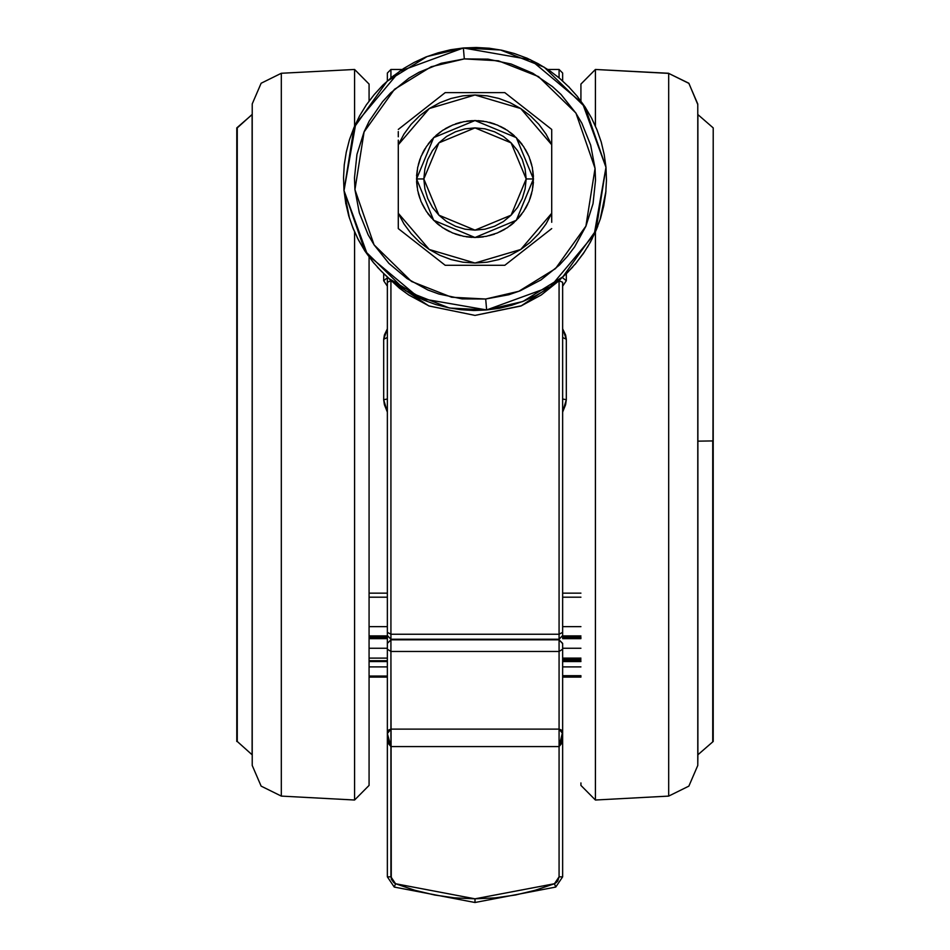 <?xml version="1.0" encoding="UTF-8"?>
<svg xmlns="http://www.w3.org/2000/svg" width="950" height="950" viewBox="0 0 950 950"><rect width="100%" height="100%" fill="white"/><g stroke="black" fill="none" stroke-linecap="round" stroke-linejoin="round"><path stroke-width="1.43" d="M464.336 58.936L463.363 48.011L464.336 58.936L498.382 60.752L538.508 76.546L575.926 113.086L595.068 168.34L585.96 226.1L555.572 268.66L518.854 291.282L485.664 299.072L486.637 309.985L485.664 299.072L451.618 297.255L411.492 281.461L374.074 244.922L354.932 189.667L364.04 131.907L394.428 89.347L431.146 66.726L464.336 58.936L487.968 59.161L511.1 63.994L532.843 73.245L552.366 86.557L561.046 94.584L575.866 112.991L581.851 123.203L590.686 145.113L595.068 168.34L595.543 180.156L593.002 203.644L585.924 226.195L574.584 246.929L567.447 256.358L559.419 265.05L541.013 279.87L520.066 290.807L508.891 294.69L485.664 299.072L462.032 298.846L438.9 294.013L427.809 289.928L407.075 278.587L388.954 263.423L374.134 245.005L368.149 234.804L359.314 212.883L354.932 189.667L354.457 177.852L356.998 154.351L364.076 131.812L369.241 121.161L382.553 101.638L390.581 92.957L408.987 78.138L419.199 72.153L441.109 63.318L464.336 58.936M475 898.866L475 902.5L475 898.866L454.706 897.904L434.577 895.031L414.817 890.293L395.604 883.702L393.716 882.609L391.305 879.059L390.984 651.403L390.984 729.089L559.016 729.089L559.016 746.534L390.984 746.534L387.327 733.543L390.984 729.089L559.016 729.089L559.016 651.403L559.016 729.089L562.673 733.543L562.673 643.447L559.016 639.801L559.016 651.403L559.016 639.801L390.984 639.801L390.984 651.403L390.984 639.766L387.327 643.423L387.327 733.543L388.764 729.98L390.984 729.089L390.984 746.534L559.016 746.534L559.016 729.089L561.236 729.98L562.543 732.343L559.016 746.534L559.016 876.909L557.757 881.018L556.284 882.609L554.396 883.702L475 898.866L395.604 883.702L390.984 876.909L387.327 876.898L394.25 887.086L395.604 883.702L394.25 887.086L475 902.5L555.75 887.086L554.396 883.702L535.183 890.293L515.423 895.031L495.294 897.904L475 898.866M390.984 280.689L428.794 305.841L475.036 315.353L521.289 305.817L559.016 280.689L559.016 634.291L559.016 280.689L541.322 294.975L520.909 305.971L475.024 315.353L429.103 305.971L408.69 294.963L399.451 288.194L388.407 277.97L390.984 280.689L387.327 282.233L387.327 277.02L387.327 635.609L390.984 639.255L390.984 280.689L390.984 639.255L559.016 639.255L559.016 634.291L559.016 639.801L562.673 643.613M387.327 80.987L387.327 73.067L390.984 69.421L390.984 77.841L390.984 69.421L387.327 73.067L387.327 80.881M559.016 77.841L559.016 69.421L559.016 77.841L560.037 78.696M562.673 637.141L562.673 282.233L559.016 280.689L561.592 277.97L559.016 280.689M387.327 282.233L387.327 632.296L390.984 634.291L559.016 634.291L390.984 634.291L387.327 632.296L387.327 635.609L390.984 639.255L559.016 639.255L390.984 639.801L387.327 643.447L390.984 639.766L559.016 639.766L562.673 643.423M562.673 80.987L562.673 73.067L559.016 69.421L562.673 73.067L562.673 80.987M566.319 273.624L566.319 280.725L562.673 286.247L566.319 280.725L562.673 277.721L566.319 280.725L566.319 273.624M566.319 339.316L566.319 399.701L562.673 412.003L565.594 404.724L566.319 399.689L562.673 399.012L566.319 399.689L566.319 339.316L562.673 337.452L566.319 339.316L562.673 328.831L565.594 334.97L566.319 339.316M387.327 635.609L387.327 643.447L390.984 639.766L559.016 639.766L390.984 639.766L387.327 643.423L387.327 649.254L390.984 651.403L559.016 651.403L390.984 651.403L387.327 649.254L387.327 876.898L390.984 876.909L390.984 746.534L388.776 743.921L387.327 733.543L387.327 876.898L394.25 887.086L387.327 876.898M387.327 337.452L383.681 339.316L383.681 399.689L384.406 404.724L387.327 412.003L383.681 399.689L387.327 399.012L383.681 399.701L383.681 339.316L387.327 328.831L384.406 334.97L383.681 339.316L387.327 337.464M383.681 280.725L383.681 273.624L383.681 280.725L387.327 277.721L383.681 280.725L387.327 286.247L383.681 280.725M387.327 637.141L387.327 643.613M281.366 73.269L261.179 83.291L252.189 103.954L252.189 765.451L261.179 786.113L281.366 796.136L281.366 73.269L354.54 69.421L369.063 84.028L369.063 101.08L369.063 84.028L354.54 69.421L354.54 126.255L354.54 69.421L281.366 73.269L281.366 796.136L354.54 799.983L369.063 785.377L369.063 256.916L369.063 785.377L354.54 799.983L354.54 231.752L354.54 799.983M713.165 741.475L713.165 440.919L697.882 441.192L697.882 114.629L713.165 127.858L712.761 741.534L712.761 440.919L697.882 441.192L697.882 754.775L697.822 104.488L697.811 765.451L697.811 104.025L688.821 83.362L668.634 73.352L688.821 83.362L697.811 104.025L697.811 765.451L688.821 786.113L668.634 796.136L668.634 73.352L595.46 69.493L595.46 126.255L595.46 69.493L580.937 84.099L580.937 101.08L580.937 84.099L595.46 69.493L668.634 73.352L668.634 796.136L595.46 799.983L595.46 231.752L595.46 799.983L580.937 785.377L580.937 782.919M403.097 68.899L414.117 62.439L425.838 57.036L438.033 52.808L450.585 49.792L463.363 48.011L427.156 56.513L387.101 81.189L353.946 127.633L344.019 190.641L364.895 250.907L405.721 290.771L449.492 308.002L486.637 309.985L522.844 301.494L562.899 276.806L596.054 230.375L605.981 167.366L585.105 107.089L544.279 67.236L500.508 49.994L463.363 48.011L530.421 59.743L582.623 103.431L605.981 167.366L594.261 234.412L550.572 286.627L486.637 309.985L419.579 298.252L367.377 254.576L344.019 190.641L355.739 123.583L399.428 71.381L463.363 48.011L476.259 47.512L489.143 48.26L501.885 50.279L514.378 53.532L526.336 57.938M580.937 784.308L580.937 785.377M236.835 741.534L236.835 127.858L237.239 741.534L236.835 127.858L252.118 114.629L252.178 754.989M713.165 127.929L713.165 741.534L697.882 754.775L697.822 764.916M497.361 232.999L507.466 227.596L516.337 220.317L523.592 211.47L528.996 201.364L532.321 190.404L533.449 179.004L516.325 220.329L475 237.453L433.675 220.329L416.551 179.004L433.675 220.329L475 237.453L516.325 220.329L533.449 179.004L516.325 137.679L475 120.555L433.675 137.679L416.551 179.004L433.675 137.679L475 120.555L516.325 137.679L533.449 179.004L526.146 179.004L511.159 215.163L475 230.138L438.841 215.163L423.854 179.004L438.841 142.844L475 127.858L511.159 142.844L526.146 179.004L525.16 188.979L522.251 198.574L517.524 207.409L511.159 215.163L503.417 221.528L494.57 226.254L484.975 229.164L475 230.138L465.025 229.164L455.43 226.254L446.583 221.528L438.841 215.163L432.476 207.409L427.749 198.574L424.84 188.979L423.854 179.004L416.551 179.004L423.854 179.004L424.84 169.029L427.749 159.434L432.476 150.587L438.841 142.844L446.583 136.479L455.43 131.753L465.025 128.844L475 127.858L484.975 128.844L494.57 131.753L503.417 136.479L511.159 142.844L517.524 150.587L522.251 159.434L525.16 169.029L526.146 179.004L533.449 179.004L532.321 167.604L528.996 156.631L523.616 146.561M551.712 221.243L551.712 213.263L520.719 249.494L475 263.019L429.281 249.494L398.287 213.263L398.287 228.546L445.194 265.323L504.806 265.323L551.712 228.546L504.806 265.323L445.194 265.323L398.287 228.546L398.287 144.732L429.281 108.514L475 94.988L520.719 108.514L551.712 144.732L551.712 213.263L546.001 223.915L538.84 233.629L530.349 242.214L520.719 249.494L510.138 255.312L498.833 259.564L487.041 262.152L475 263.019L462.959 262.152L451.167 259.564L439.862 255.312L429.281 249.494L419.651 242.214L411.16 233.629L403.999 223.915L398.287 213.263L398.287 140.161L398.287 144.732L403.999 134.093L411.16 124.379L419.651 115.793L429.281 108.514L439.862 102.683L451.167 98.444L462.959 95.855L475 94.988L487.041 95.855L498.833 98.444L510.138 102.683L520.719 108.514L530.349 115.793L538.84 124.379L546.001 134.093L551.712 144.732L551.712 129.449L504.806 92.684L445.194 92.684L398.287 129.449L445.194 92.684L504.806 92.684L551.712 129.449M668.634 73.352L688.821 83.291L697.822 104.488M569.121 87.163L568.551 86.581M595.436 231.812L596.671 228.879M575.178 264.183L577.173 261.784M582.635 254.553L584.119 252.391M562.673 676.044L580.937 676.044L562.673 676.044M580.937 675.628L562.673 675.628L580.937 675.628M580.937 637.783L562.673 637.783L580.937 637.783M562.673 660.784L580.937 660.784L562.673 660.784M580.937 659.431L562.673 659.431L580.937 659.431M252.118 754.775L252.178 114.404L237.239 127.87L237.239 741.534L252.118 754.775L237.239 741.534M483.301 236.859L477.589 237.393M471.853 237.357L466.153 236.776M460.524 235.624L455.05 233.938M449.754 231.717L446.975 230.292M446.939 230.268L444.719 228.986M439.957 225.779L437.511 223.832M437.475 223.808L435.539 222.122M431.502 218.049L427.892 213.596M424.721 208.81L422.049 203.739M419.876 198.431L418.914 195.439M418.902 195.427L418.238 192.933M417.145 187.304L416.611 181.592M416.634 175.857L417.228 170.157M418.38 164.528L420.066 159.054M422.287 153.757L423.712 150.979M423.736 150.943L425.018 148.711M428.224 143.961L431.882 139.543M435.955 135.506L440.408 131.896M445.194 128.725L450.264 126.053M455.572 123.88L461.071 122.241M466.699 121.149L472.411 120.614M478.147 120.638L483.847 121.232M489.476 122.372L494.95 124.07M500.246 126.291L503.025 127.716M503.061 127.728L505.281 129.01M510.043 132.228L512.489 134.164M512.525 134.188L514.461 135.886M518.498 139.959L520.517 142.346M520.529 142.357L522.108 144.412M525.279 149.197L527.951 154.268M530.124 159.576L531.763 165.074M532.855 170.703L533.389 176.415M533.366 182.151L533.104 185.262M533.104 185.286L532.772 187.851M531.62 193.479L529.934 198.954M527.713 204.238L526.288 207.029M526.264 207.064L524.982 209.285M521.776 214.047L519.828 216.493M519.816 216.529L518.118 218.453M514.045 222.49L511.658 224.521M511.646 224.533L509.592 226.112M504.806 229.271L499.736 231.954M494.428 234.127L488.929 235.766M398.287 136.764L398.287 131.563M398.287 131.611L398.287 135.684M551.712 130.958L551.712 130.079M551.712 132.561L551.712 131.611M551.712 136.836L551.712 140.161M426.407 146.537L421.004 156.631L417.679 167.604L416.551 179.004L417.679 190.404L421.004 201.364L426.384 211.446M426.419 211.494L433.663 220.317L442.534 227.596L452.616 232.987L463.6 236.324L475 237.453L486.4 236.324L497.349 233.011M523.581 146.502L516.337 137.691L507.466 130.411L497.384 125.02M497.361 125.008L486.4 121.683L475 120.555L463.6 121.683L452.651 124.996M452.639 125.008L442.534 130.411L433.675 137.679L426.419 146.502M398.287 144.732L398.287 140.161M551.712 222.324L551.712 135.672M551.712 213.263L551.712 217.859M398.287 228.546L398.287 227.929M398.287 227.05L398.287 226.397M398.287 225.447L398.287 222.336M398.287 221.172L398.287 217.859M580.937 85.096L580.937 84.028L595.46 69.421L668.634 73.269M562.673 597.158L580.937 597.158L562.673 597.158M562.673 643.589L562.673 649.254L559.016 651.403L562.673 649.254L562.673 876.898L559.016 876.909L554.396 883.702L555.75 887.086L562.673 876.898L562.673 733.543L561.224 743.921L559.016 746.534L559.016 876.909L562.673 876.898L555.75 887.086L475 902.5L394.25 887.086M369.063 597.158L387.327 597.158L369.063 597.158M369.063 85.714L369.063 84.028M580.937 626.691L562.673 626.691L580.937 626.691M580.937 635.93L562.673 635.93L580.937 635.93M562.673 637.224L580.937 637.224L562.673 637.224M580.937 648.268L562.673 648.268L580.937 648.268M580.937 658.065L562.673 658.065L580.937 658.065M580.937 666.864L562.673 666.864L580.937 666.864M562.673 676.744L580.937 676.744L562.673 676.744L562.673 754.822L562.673 676.744M369.063 676.744L387.327 676.744L369.063 676.744M387.327 676.044L369.063 676.044L387.327 676.044M369.063 666.864L387.327 666.864L369.063 666.864M369.063 660.784L387.327 660.784L369.063 660.784M387.327 658.065L369.063 658.065L387.327 658.065M369.063 648.268L387.327 648.268L369.063 648.268M369.063 626.691L387.327 626.691L369.063 626.691M369.063 637.224L387.327 637.224L369.063 637.224M387.327 635.93L369.063 635.93L387.327 635.93M402.171 69.504L390.984 69.421M401.423 70.015L402.052 69.588M390.996 77.829L393.87 75.513M556.629 75.905L558.754 77.627M550.917 71.63L551.855 72.295M548.827 70.181L550.192 71.119M547.948 69.588L548.72 70.11M559.016 69.421L547.746 69.445M561.414 278.124L550.561 286.627M426.978 301.423L389.274 278.73M562.673 635.609L559.016 639.255L562.673 635.609L562.673 632.296L559.016 634.291L562.673 632.296L562.673 282.233M600.198 219.236L605.946 191.081M595.08 232.607L597.752 226.171M587.444 247.19L592.266 238.509M575.106 264.278L584.535 251.774M563.457 276.308L572.696 267.021M560.144 78.791L560.773 79.325M389.916 78.731L390.878 77.924M370.928 259.386L373.671 262.817M352.438 226.646L353.685 229.757M345.681 202.837L345.848 203.763M383.408 84.645L382.434 85.595M435.029 304.285L436.145 304.629M411.576 294.203L412.264 294.571M399.867 286.924L402.289 288.574M377.399 267.128L386.472 276.236M364.848 250.836L374.217 263.471M357.259 237.571L363.209 248.247M351.702 224.723L354.314 231.23M343.959 189.953L349.493 218.274M387.327 754.822L387.327 720.528L387.327 754.822M526.478 57.998L538.092 63.626L549.088 70.359L559.396 78.149L568.872 86.913L577.446 96.556M577.505 96.627L585.034 106.994L591.565 118.121L596.968 129.841L601.196 142.037L604.212 154.577L605.981 167.366L606.492 180.263L605.744 193.147L603.725 205.889L600.471 218.381L596.006 230.482L590.378 242.096L583.633 253.104L575.854 263.399L567.091 272.876L557.448 281.449L547.01 289.038M546.903 289.109L535.883 295.569L524.163 300.972L511.967 305.199L499.415 308.216L486.637 309.985L473.741 310.496L460.857 309.747L448.115 307.729L435.622 304.475L423.664 300.069M423.522 300.01L411.908 294.381L400.912 287.648M400.9 287.636L390.604 279.846L381.128 271.094L372.554 261.452M372.495 261.381L364.966 251.014L358.435 239.875L353.032 228.166L348.804 215.971L345.788 203.419L344.019 190.641L343.508 177.745L344.256 164.861L346.275 152.119L349.529 139.626L353.994 127.514L359.622 115.9L366.367 104.904L374.146 94.608L382.909 85.132L392.552 76.558L402.99 68.97M562.673 638.578L580.937 638.578M580.937 593.168L562.673 593.168M562.673 876.898L555.75 887.086M369.063 593.168L387.327 593.168M562.673 661.544L580.937 661.544M562.673 677.113L580.937 677.113M369.063 677.113L387.327 677.113M369.063 661.544L387.327 661.544M369.063 638.578L387.327 638.578"/></g></svg>
